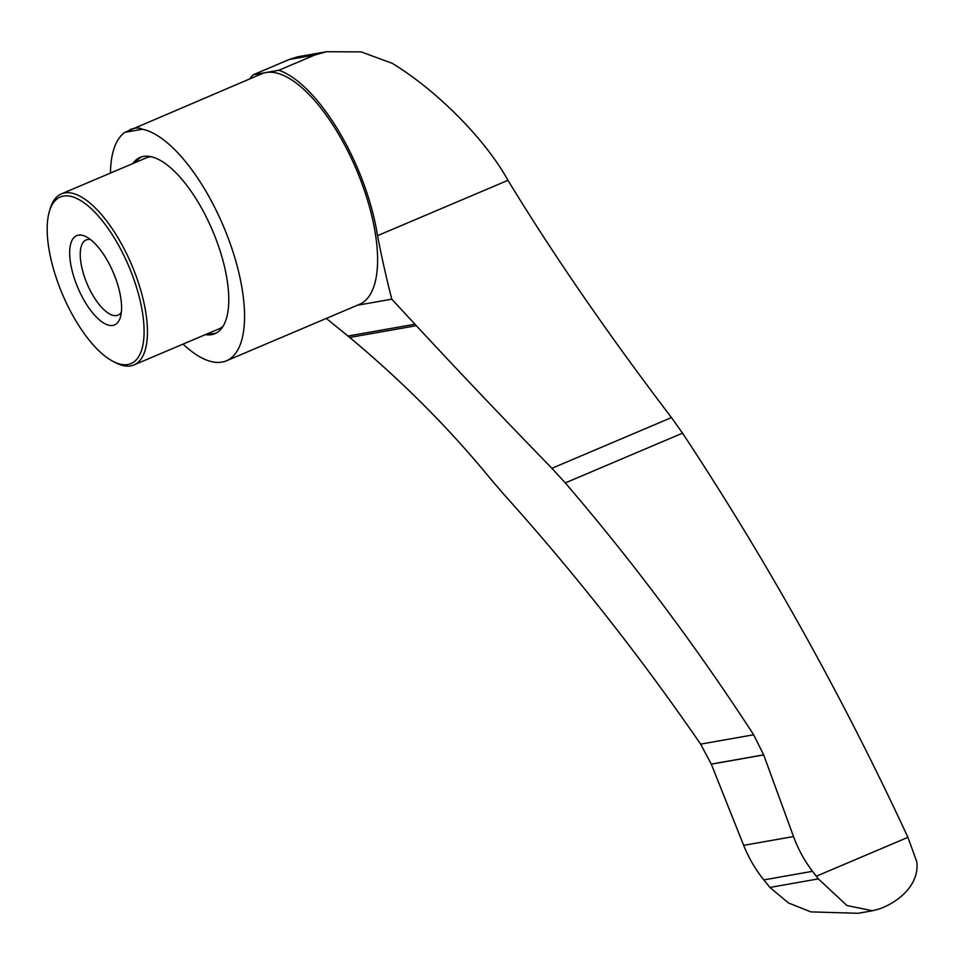 <?xml version="1.0" encoding="UTF-8"?>
<svg xmlns="http://www.w3.org/2000/svg" width="965" height="965" viewBox="0 0 965 965"><rect width="100%" height="100%" fill="white"/><g stroke="black" fill="none" stroke-linecap="round" stroke-linejoin="round"><path stroke-width="1.45" d="M90.553 239.597A40.82 16.248 -113 0 0 86.15 239.959A40.82 16.248 -113 0 0 85.74 280.429A40.82 16.248 -113 0 0 118.044 315.121A40.82 16.248 -113 0 0 121.361 312.202M314.892 54.981L278.861 70.264A129.25 51.447 67 0 1 377.532 235.665L507.964 180.322C485.093 139.056 437.302 90.855 392.393 63.401L361.151 51.893L326.592 51.712L314.892 54.981L289.198 59.516L297.461 56.851L326.592 51.712M507.964 180.322C553.5 255.074 607.998 334.167 671.459 417.58L682.545 433.152C767.332 561.509 842.457 696.235 907.932 837.343L916.75 861.697C919.681 883.964 899.621 901.587 879.61 908.861L872.493 910.755L846.956 905.532L818.368 878.886L769.901 887.438L788.429 902.926L810.829 911.877L858.162 913.288L872.493 910.755M907.932 837.343L816.306 876.22L812.542 871.311C804.521 860.816 798.176 849.236 793.52 836.558L763.689 754.932L753.653 734.787C696.067 646.176 633.269 562.221 565.285 482.91L551.908 468.302C504.08 419.136 458.882 371.609 416.325 325.7L391.79 299.174L357.34 305.254M414.914 324.228L347.967 336.037L326.303 318.426M249.875 78.816A129.25 51.447 67 0 1 253.18 74.8L289.198 59.516M347.967 336.037L349.716 337.448C402.574 381.537 449.581 428.75 490.751 479.098L503.38 493.827C574.271 572.619 640.012 656.055 700.626 744.136L711.314 764.171L743.653 845.352C748.707 857.957 755.438 869.477 763.834 879.899L769.901 887.438M816.306 876.22L818.368 878.886M110.456 173.073A125.209 49.83 67 0 1 124.883 132.338L261.624 73.835A125.209 49.83 67 0 1 266.026 72.532A125.209 49.83 67 0 1 275.507 72.785A125.209 49.83 67 0 1 362.526 185.184A125.209 49.83 67 0 1 359.438 304.361L226.413 360.814A125.209 49.83 67 0 1 223.784 361.718L220.177 362.345A125.209 49.83 67 0 1 183.024 344.119M129.78 129.768C134.762 127.67 138.996 127.489 142.47 129.238A125.209 49.83 67 0 1 229.489 241.636A125.209 49.83 67 0 1 226.413 360.814M76.223 283.71A48.467 19.288 -113 0 0 101.06 321.236A48.467 19.288 -113 0 0 120.396 317.22A48.467 19.288 -113 0 0 113.388 272.745A48.467 19.288 -113 0 0 86.283 236.811A48.467 19.288 -113 0 0 76.223 283.71M59.396 286.677A90.481 36.007 -113 0 0 113.098 361.429A90.481 36.007 -113 0 0 128.779 266.219A90.481 36.007 -113 0 0 49.408 211.335A90.481 36.007 -113 0 0 59.396 286.677M113.098 361.429L115.607 362.731A92.905 36.972 -113 0 0 133.966 364.939A92.905 36.972 -113 0 0 131.722 264.965A92.905 36.972 -113 0 0 61.398 193.893A92.905 36.972 -113 0 0 50.216 208.621L49.408 211.335M133.966 364.939L218.91 328.896A92.905 36.972 -113 0 0 223.036 326.279M151.071 156.704A92.905 36.972 -113 0 0 146.33 157.85L61.398 193.893M208.054 333.492A95.728 38.093 -113 0 0 216.232 333.022M141.505 156.909A95.728 38.093 -113 0 0 135.486 162.458M132.748 163.616A95.728 38.093 67 0 1 140.106 157.416A95.728 38.093 67 0 1 215.846 238.777A95.728 38.093 67 0 1 214.893 333.673A95.728 38.093 67 0 1 205.328 334.65M142.47 129.238L124.883 132.338M278.861 70.264L253.18 74.8M391.79 299.174A545.129 216.956 67 0 1 377.532 235.665M753.653 734.787L700.626 744.136M416.325 325.7L349.716 337.448M551.908 468.302L671.459 417.58M565.285 482.91L682.545 433.152M812.542 871.311L763.834 879.899M793.52 836.558L743.653 845.352M763.689 754.932L711.314 764.171M763.653 754.859L711.277 764.087"/></g></svg>
